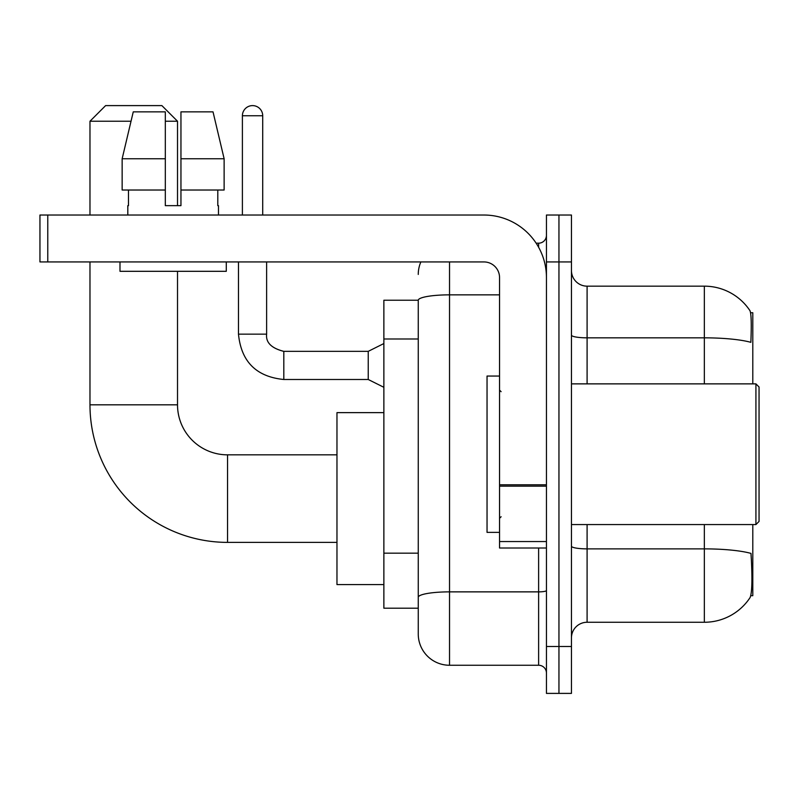<?xml version="1.0" encoding="UTF-8"?>
<svg xmlns="http://www.w3.org/2000/svg" width="799" height="799" viewBox="0 0 799 799"><rect width="100%" height="100%" fill="white"/><g stroke="black" fill="none" stroke-linecap="round" stroke-linejoin="round"><path stroke-width="1.2" d="M752.798 383.87L752.798 312.739L750.581 312.739M750.77 595.684L752.798 595.684L752.798 524.563M418.257 300.234L383.87 300.234L383.87 608.199L418.257 608.199L418.257 633.987L418.257 300.234M571.455 637.902A15.63 15.63 0 0 1 587.095 622.261L704.338 622.261A54.712 54.712 0 0 0 750.081 597.572L749.772 598.032L750.081 597.572C751.959 593.168 752.388 580.553 751.37 559.729L750.97 553.407A54.712 9.498 180 0 0 704.338 548.873L704.338 524.563M558.95 646.491L558.95 693.392L571.455 693.392L571.455 646.491L558.95 646.491L558.95 693.392L546.446 693.392L546.446 646.491L558.95 646.491L558.95 261.932L558.95 646.491M546.446 646.491L546.446 215.031L558.95 215.031L558.95 261.932L558.95 215.031L571.455 215.031L571.455 646.491M704.338 383.87L704.338 337.837A54.712 9.498 180 0 1 750.85 342.332C751.599 324.324 751.3 313.777 749.961 310.681L749.961 310.681A54.712 54.712 0 0 0 704.338 286.162A54.712 54.712 0 0 1 749.772 310.392A54.712 54.712 0 0 0 704.338 286.162L587.095 286.162A15.63 15.63 0 0 1 571.455 270.531A15.63 15.63 0 0 0 587.095 286.162L587.095 383.87M449.527 261.932L449.527 665.257L538.626 665.257L538.626 548.014M536.139 243.176L538.626 243.176A7.82 7.82 0 0 0 546.446 235.355M418.257 616.798L418.257 602.726M546.446 673.068A7.82 7.82 0 0 0 538.626 665.257M418.257 274.437A31.261 31.261 0 0 1 420.873 261.932M449.527 665.257A31.261 31.261 0 0 1 418.257 633.987M177.518 205.653L180.954 205.653L177.518 205.653L177.518 121.238L165.323 121.238M224.129 190.022L224.129 158.761L213.023 111.86L224.129 158.761L224.129 190.022L180.954 190.022L180.954 111.86L213.023 111.86L224.129 158.761L180.954 158.761M336.968 542.381L227.545 542.381A137.568 137.568 0 0 1 89.977 404.813L89.977 261.932M227.545 542.381L227.545 454.841A50.027 50.027 0 0 1 177.518 404.813L177.518 271.31M131.026 121.238L89.977 121.238L105.608 105.608L161.887 105.608L177.518 121.238M89.977 215.031L89.977 121.238M383.87 412.634L336.968 412.634L336.968 584.588L383.87 584.588M546.446 548.014L499.545 548.014L499.545 484.793L546.446 484.793M546.446 277.563A62.532 62.532 0 0 0 483.914 215.031L47.77 215.031L47.77 261.932L483.914 261.932A15.63 15.63 0 0 1 499.545 277.563L499.545 484.793M47.77 261.932L39.95 261.932L39.95 215.031L47.77 215.031M180.954 205.653L165.323 205.653L180.954 205.653L180.954 190.022M127.81 205.653L128.479 205.653L127.81 205.653L127.81 215.031M218.477 205.653L217.797 205.653L218.477 205.653L218.477 215.031M217.797 190.022L217.797 205.653M165.323 158.761L122.147 158.761L133.253 111.86L165.323 111.86L165.323 205.653M128.479 205.653L128.479 190.022M119.99 261.932L119.99 271.31L226.287 271.31L226.287 261.932M165.323 190.022L122.147 190.022L122.147 158.761L133.253 111.86M755.924 383.87L759.05 386.996L759.05 521.437L755.924 524.563L755.924 383.87L571.455 383.87M499.545 376.049L487.04 376.049L487.04 532.374L499.545 532.374M242.397 215.031L242.397 115.765A10.157 10.157 0 0 1 252.554 105.608A10.157 10.157 0 0 1 262.711 115.765L262.711 215.031M383.87 387.305L368.239 379.495L368.239 351.35L383.87 343.54M238.482 261.932L238.482 334.152L266.626 334.152L266.626 261.932M418.257 338.986L383.87 338.986M418.257 553.158L383.87 553.158M704.338 622.261L704.338 548.873L587.095 548.873L587.095 622.261M749.961 310.681A54.712 54.712 0 0 0 704.338 286.162L704.338 337.837L587.095 337.837A15.63 2.717 0 0 1 571.455 335.121M571.455 261.932L546.446 261.932M587.095 524.563L587.095 548.873A15.63 2.717 0 0 1 571.455 546.156M546.446 590.511A7.82 1.358 0 0 1 538.626 591.869L449.527 591.869A31.261 5.433 180 0 0 418.257 597.292M418.257 300.274A31.261 5.433 180 0 1 449.527 294.851L499.545 294.851M538.626 247.291L538.626 243.176M89.977 404.813L177.518 404.813M546.446 486.152L499.545 486.152M499.545 541.552L546.446 541.552M368.239 379.495L283.815 379.495C256.319 376.768 241.198 361.657 238.482 334.152C241.198 361.657 256.319 376.768 283.815 379.495C256.319 376.768 241.198 361.657 238.482 334.152C241.198 361.657 256.319 376.768 283.815 379.495C256.319 376.768 241.198 361.657 238.482 334.152C241.198 361.657 256.319 376.768 283.815 379.495C256.319 376.768 241.198 361.657 238.482 334.152C241.198 361.657 256.319 376.768 283.815 379.495C256.319 376.768 241.198 361.657 238.482 334.152C241.198 361.657 256.319 376.768 283.815 379.495C256.319 376.768 241.198 361.657 238.482 334.152C241.198 361.657 256.319 376.768 283.815 379.495C256.319 376.768 241.198 361.657 238.482 334.152C241.198 361.657 256.319 376.768 283.815 379.495C256.319 376.768 241.198 361.657 238.482 334.152C241.198 361.657 256.319 376.768 283.815 379.495L283.815 351.38C271.41 348.224 265.677 342.491 266.626 334.152C265.677 342.491 271.41 348.224 283.815 351.35C271.41 348.224 265.677 342.491 266.626 334.152C265.677 342.491 271.41 348.224 283.815 351.35C271.41 348.224 265.677 342.491 266.626 334.152C265.677 342.491 271.41 348.224 283.815 351.35C271.41 348.224 265.677 342.491 266.626 334.152C265.677 342.491 271.41 348.224 283.815 351.35C271.41 348.224 265.677 342.491 266.626 334.152C265.677 342.491 271.41 348.224 283.815 351.35C271.41 348.224 265.677 342.491 266.626 334.152C265.677 342.491 271.41 348.224 283.815 351.35C271.41 348.224 265.677 342.491 266.626 334.152C265.677 342.491 271.41 348.224 283.815 351.35C271.41 348.224 265.677 342.491 266.626 334.152C265.677 342.491 271.41 348.224 283.815 351.35L368.239 351.35M242.397 115.765L262.711 115.765M336.968 454.841L227.545 454.841M571.455 524.563L755.924 524.563M501.113 391.68L499.545 390.122M501.113 516.743L499.545 518.311M238.482 334.152C241.198 361.657 256.319 376.768 283.815 379.495M266.626 334.152C265.677 342.491 271.41 348.224 283.815 351.35"/></g></svg>
